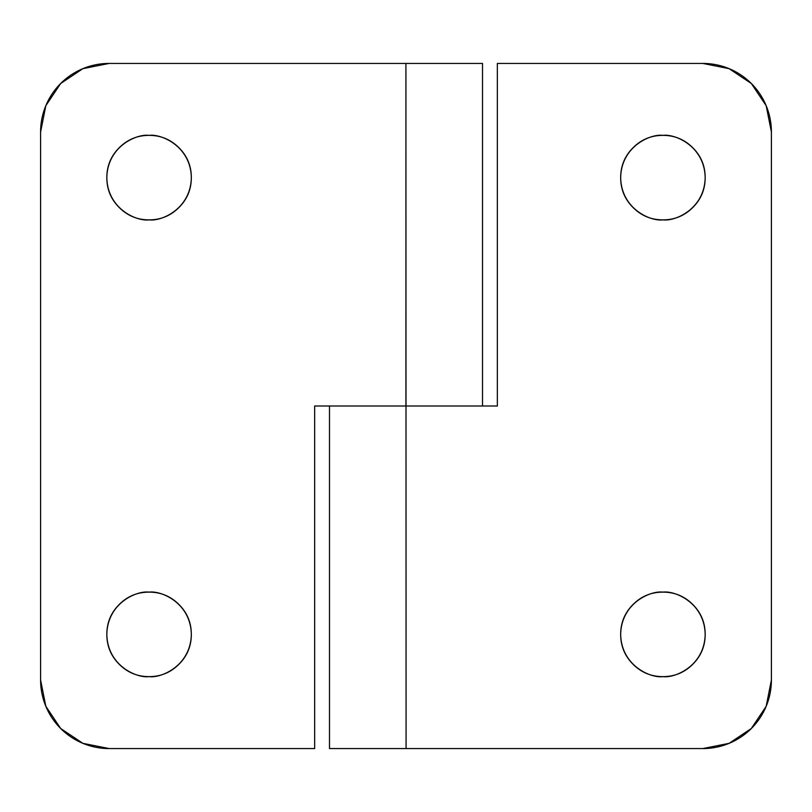 <?xml version="1.0" encoding="UTF-8"?>
<svg xmlns="http://www.w3.org/2000/svg" width="812" height="812" viewBox="0 0 812 812"><rect width="100%" height="100%" fill="white"/><g stroke="black" fill="none" stroke-linecap="round" stroke-linejoin="round"><path stroke-width="1.22" d="M149.083 676.629C136.72 678.324 107.407 665.647 106.829 634.375C107.407 603.103 136.72 590.425 149.083 592.131C136.72 590.425 107.407 603.103 106.829 634.375C107.407 665.647 136.72 678.324 149.083 676.629C137.411 676.629 127.454 672.498 119.202 664.246C110.95 656.005 106.829 646.037 106.829 634.375C106.829 622.713 110.95 612.745 119.202 604.504C127.454 596.252 137.411 592.131 149.083 592.131C160.746 592.131 170.703 596.252 178.955 604.504C187.207 612.745 191.327 622.713 191.327 634.375C191.327 646.037 187.207 656.005 178.955 664.246C170.703 672.498 160.746 676.629 149.083 676.629C161.436 678.324 190.749 665.647 191.327 634.375C190.749 603.103 161.436 590.425 149.083 592.131C161.436 590.425 190.749 603.103 191.327 634.375C190.749 665.647 161.436 678.324 149.083 676.629C161.436 678.324 190.749 665.647 191.327 634.375C190.749 603.103 161.436 590.425 149.083 592.131M149.073 676.629C136.72 678.324 107.407 665.647 106.829 634.375C107.407 603.103 136.72 590.425 149.073 592.131M149.083 219.869C136.72 221.575 107.407 208.897 106.829 177.625C107.407 146.353 136.72 133.675 149.083 135.371C136.72 133.675 107.407 146.353 106.829 177.625C107.407 208.897 136.72 221.575 149.083 219.869C137.411 219.869 127.454 215.748 119.202 207.496C110.95 199.255 106.829 189.287 106.829 177.625C106.829 165.963 110.95 155.995 119.202 147.754C127.454 139.502 137.411 135.371 149.083 135.371C160.746 135.371 170.703 139.502 178.955 147.754C187.207 155.995 191.327 165.963 191.327 177.625C191.327 189.287 187.207 199.255 178.955 207.496C170.703 215.748 160.746 219.869 149.083 219.869C161.436 221.575 190.749 208.897 191.327 177.625C190.749 146.353 161.436 133.675 149.083 135.371C161.436 133.675 190.749 146.353 191.327 177.625C190.749 208.897 161.436 221.575 149.083 219.869C161.436 221.575 190.749 208.897 191.327 177.625C190.749 146.353 161.436 133.675 149.083 135.371M149.073 219.869C136.72 221.575 107.407 208.897 106.829 177.625C107.407 146.353 136.72 133.675 149.073 135.371M482.511 63.437L482.511 406L482.511 63.437L109.112 63.437L82.895 68.655L60.667 83.504L45.817 105.733L40.6 131.95L40.6 680.05L45.817 706.267L60.667 728.496L82.895 743.345L109.112 748.562L314.65 748.562L314.65 406L405.919 406L405.919 63.437L406 406L314.65 406L314.65 748.562L109.112 748.562A68.512 68.512 0 0 1 40.6 680.05L40.6 131.95A68.512 68.512 0 0 1 109.112 63.437L82.895 68.655M482.501 63.437L109.112 63.437M662.917 676.629C650.564 678.324 621.251 665.647 620.672 634.375C621.251 603.103 650.564 590.425 662.917 592.131C650.564 590.425 621.251 603.103 620.672 634.375C621.251 665.647 650.564 678.324 662.917 676.629C651.254 676.629 641.297 672.498 633.045 664.246C624.793 656.005 620.672 646.037 620.672 634.375C620.672 622.713 624.793 612.745 633.045 604.504C641.297 596.252 651.254 592.131 662.917 592.131C674.589 592.131 684.546 596.252 692.798 604.504C701.05 612.745 705.171 622.713 705.171 634.375C705.171 646.037 701.05 656.005 692.798 664.246C684.546 672.498 674.589 676.629 662.917 676.629C675.279 678.324 704.593 665.647 705.171 634.375C704.593 603.103 675.279 590.425 662.917 592.131C675.279 590.425 704.593 603.103 705.171 634.375C704.593 665.647 675.279 678.324 662.917 676.629M662.917 219.869C650.564 221.575 621.251 208.897 620.672 177.625C621.251 146.353 650.564 133.675 662.917 135.371C650.564 133.675 621.251 146.353 620.672 177.625C621.251 208.897 650.564 221.575 662.917 219.869C651.254 219.869 641.297 215.748 633.045 207.496C624.793 199.255 620.672 189.287 620.672 177.625C620.672 165.963 624.793 155.995 633.045 147.754C641.297 139.502 651.254 135.371 662.917 135.371C674.589 135.371 684.546 139.502 692.798 147.754C701.05 155.995 705.171 165.963 705.171 177.625C705.171 189.287 701.05 199.255 692.798 207.496C684.546 215.748 674.589 219.869 662.917 219.869C675.279 221.575 704.593 208.897 705.171 177.625C704.593 146.353 675.279 133.675 662.917 135.371C675.279 133.675 704.593 146.353 705.171 177.625C704.593 208.897 675.279 221.575 662.917 219.869M329.56 748.562L406.081 748.562L406 406L406.081 748.562L702.887 748.562L729.105 743.345L751.333 728.496L766.183 706.267L771.4 680.05L771.4 131.95L766.183 105.733L751.333 83.504L729.105 68.655L702.887 63.437L729.105 68.655M497.35 406L406.081 406L497.35 406L497.35 63.437L497.35 406M702.887 63.437L497.35 63.437L702.887 63.437A68.512 68.512 0 0 1 771.4 131.95L771.4 680.05A68.512 68.512 0 0 1 702.887 748.562L330.951 748.562M329.489 406L329.489 748.562"/></g></svg>
